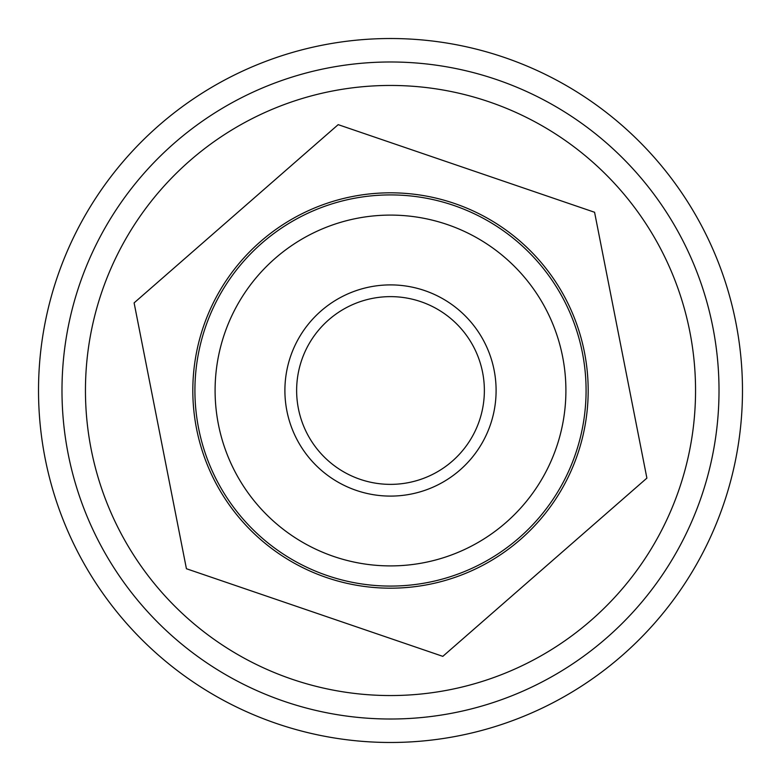 <?xml version="1.0" encoding="UTF-8"?>
<svg xmlns="http://www.w3.org/2000/svg" width="781" height="781" viewBox="0 0 781 781"><rect width="100%" height="100%" fill="white"/><g stroke="black" fill="none" stroke-linecap="round" stroke-linejoin="round"><path stroke-width="1.17" d="M85.91 407.233A305.049 305.049 0 0 0 407.233 695.09A305.049 305.049 0 0 0 695.09 373.767A305.049 305.049 0 0 0 373.767 85.91A305.049 305.049 0 0 0 85.91 407.233M39.05 409.8A351.977 351.977 0 0 0 409.8 741.95A351.977 351.977 0 0 0 741.95 371.2A351.977 351.977 0 0 0 371.2 39.05A351.977 351.977 0 0 0 39.05 409.8M62.48 408.522A328.518 328.518 0 0 0 408.522 718.52A328.518 328.518 0 0 0 718.52 372.478A328.518 328.518 0 0 0 372.478 62.48A328.518 328.518 0 0 0 62.48 408.522M134.107 302.882L338.183 124.648L594.575 212.266L646.893 478.118L442.817 656.352L186.425 568.734L134.107 302.882M298.401 408.619A93.857 93.857 0 0 1 372.381 298.401A93.857 93.857 0 0 1 482.599 372.381A93.857 93.857 0 0 1 408.619 482.599A93.857 93.857 0 0 1 298.401 408.619M494.109 370.106A105.591 105.591 0 0 0 321.04 310.965A105.591 105.591 0 0 0 356.351 490.419A105.591 105.591 0 0 0 494.109 370.106M562.603 356.634A175.403 175.403 0 0 1 424.366 562.603A175.403 175.403 0 0 1 218.397 424.366A175.403 175.403 0 0 1 356.634 218.397A175.403 175.403 0 0 1 562.603 356.634M582.401 352.739A195.582 195.582 0 0 1 428.261 582.401A195.582 195.582 0 0 1 198.599 428.261A195.582 195.582 0 0 1 352.739 198.599A195.582 195.582 0 0 1 582.401 352.739M428.671 584.461A197.681 197.681 0 0 0 584.461 352.329A197.681 197.681 0 0 0 352.329 196.539A197.681 197.681 0 0 0 196.539 428.671A197.681 197.681 0 0 0 428.671 584.461"/></g></svg>
